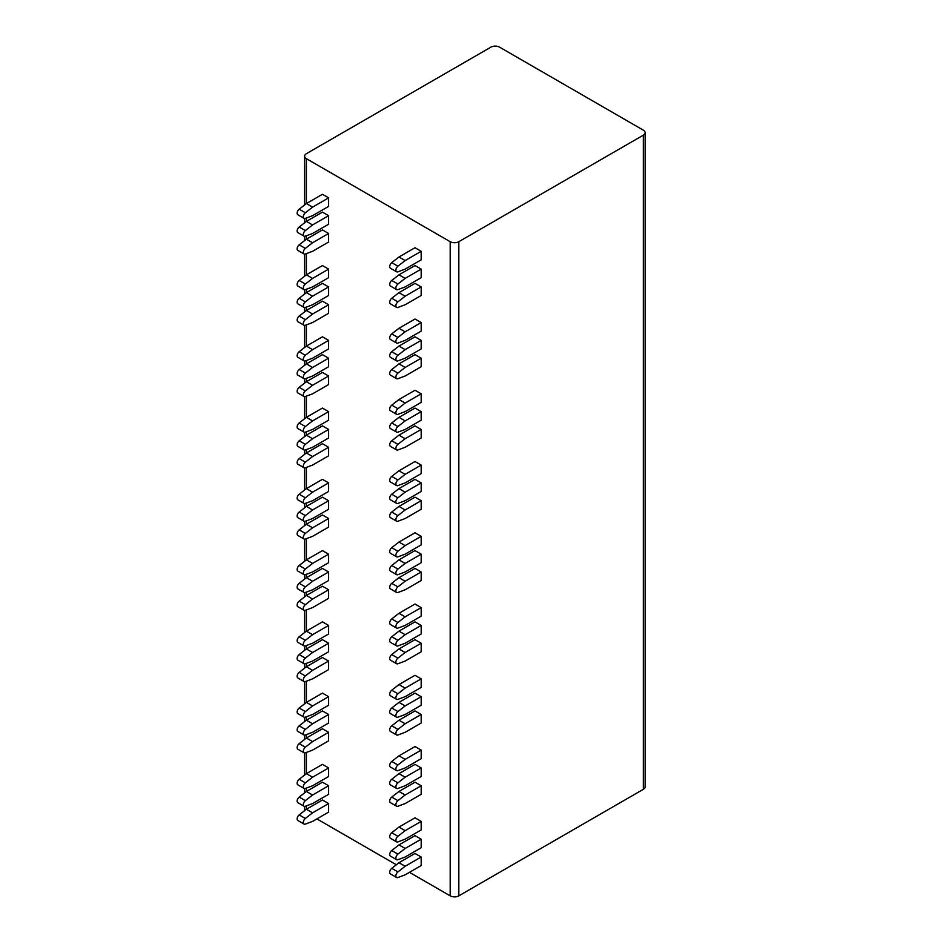 <?xml version="1.0" encoding="UTF-8"?>
<svg xmlns="http://www.w3.org/2000/svg" width="943" height="943" viewBox="0 0 943 943"><rect width="100%" height="100%" fill="white"/><g stroke="black" fill="none" stroke-linecap="round" stroke-linejoin="round"><path stroke-width="1.41" d="M645.142 132.657A6.106 3.524 0 0 0 643.35 130.169L499.554 47.15A6.106 3.524 0 0 0 490.914 47.15L306.392 153.685A6.106 3.524 0 0 0 304.613 156.173A6.106 3.524 0 0 0 306.392 158.672L450.188 241.691A6.106 3.524 0 0 0 458.828 241.691L643.35 135.155A6.106 3.524 0 0 0 645.142 132.657L645.142 786.827A6.106 3.524 180 0 1 643.35 789.315L458.828 895.85A6.106 3.524 180 0 1 450.188 895.85L409.462 872.334M304.636 810.65A6.106 3.524 180 0 1 304.613 810.343L304.613 806.395M316.883 818.889L396.343 864.766M304.035 806.241L297.858 802.67A3.489 2.016 -60 0 1 297.257 800.147A3.489 2.016 -60 0 1 299.179 797.094L305.355 800.654A3.489 2.016 -60 0 0 303.422 803.719A3.489 2.016 -60 0 0 304.035 806.241A3.489 2.016 -60 0 0 305.355 806.265L312.569 803.566L328.612 794.301L328.612 785.755L322.447 782.195L306.392 791.46L312.569 795.02L328.612 785.755M304.035 788.419L297.858 784.859A3.489 2.016 -60 0 1 297.257 782.336A3.489 2.016 -60 0 1 299.179 779.272L305.355 782.843A3.489 2.016 -60 0 0 303.422 785.896A3.489 2.016 -60 0 0 304.035 788.419A3.489 2.016 -60 0 0 305.355 788.454L312.569 785.755L328.612 776.49L328.612 767.944L322.447 764.372L306.392 773.637L312.569 777.209L328.612 767.944M304.035 752.797L297.858 749.225A3.489 2.016 -60 0 1 297.257 746.703A3.489 2.016 -60 0 1 299.179 743.65L305.355 747.21A3.489 2.016 -60 0 0 303.422 750.274A3.489 2.016 -60 0 0 304.035 752.797A3.489 2.016 -60 0 0 305.355 752.82L312.569 750.121L328.612 740.856L328.612 732.31L322.447 728.75L306.392 738.015L312.569 741.575L328.612 732.31M304.035 734.974L297.858 731.414A3.489 2.016 -60 0 1 297.257 728.892A3.489 2.016 -60 0 1 299.179 725.827L305.355 729.399A3.489 2.016 -60 0 0 303.422 732.452A3.489 2.016 -60 0 0 304.035 734.974A3.489 2.016 -60 0 0 305.355 735.01L312.569 732.31L328.612 723.045L328.612 714.499L322.447 710.928L306.392 720.193L312.569 723.764L328.612 714.499M304.035 717.163L297.858 713.603A3.489 2.016 -60 0 1 297.257 711.081A3.489 2.016 -60 0 1 299.179 708.016L305.355 711.576A3.489 2.016 -60 0 0 303.422 714.641A3.489 2.016 -60 0 0 304.035 717.163A3.489 2.016 -60 0 0 305.355 717.187L312.569 714.499L328.612 705.234L328.612 696.677L322.447 693.117L306.392 702.382L312.569 705.942L328.612 696.677M304.035 681.53L297.858 677.97A3.489 2.016 -60 0 1 297.257 675.447A3.489 2.016 -60 0 1 299.179 672.383L305.355 675.954A3.489 2.016 -60 0 0 303.422 679.007A3.489 2.016 -60 0 0 304.035 681.53A3.489 2.016 -60 0 0 305.355 681.565L312.569 678.866L328.612 669.601L328.612 661.055L322.447 657.483L306.392 666.748L312.569 670.32L328.612 661.055M304.035 663.719L297.858 660.159A3.489 2.016 -60 0 1 297.257 657.636A3.489 2.016 -60 0 1 299.179 654.572L305.355 658.131A3.489 2.016 -60 0 0 303.422 661.196A3.489 2.016 -60 0 0 304.035 663.719A3.489 2.016 -60 0 0 305.355 663.742L312.569 661.055L328.612 651.79L328.612 643.232L322.447 639.672L306.392 648.937L312.569 652.497L328.612 643.232M304.035 645.896L297.858 642.336A3.489 2.016 -60 0 1 297.257 639.814A3.489 2.016 -60 0 1 299.179 636.761L305.355 640.321A3.489 2.016 -60 0 0 303.422 643.385A3.489 2.016 -60 0 0 304.035 645.896A3.489 2.016 -60 0 0 305.355 645.931L312.569 643.232L328.612 633.967L328.612 625.421L322.447 621.861L306.392 631.126L312.569 634.686L328.612 625.421M304.035 610.274L297.858 606.714A3.489 2.016 -60 0 1 297.257 604.192A3.489 2.016 -60 0 1 299.179 601.127L305.355 604.687A3.489 2.016 -60 0 0 303.422 607.752A3.489 2.016 -60 0 0 304.035 610.274A3.489 2.016 -60 0 0 305.355 610.298L312.569 607.61L328.612 598.345L328.612 589.788L322.447 586.228L306.392 595.493L312.569 599.053L328.612 589.788M304.035 592.452L297.858 588.892A3.489 2.016 -60 0 1 297.257 586.369A3.489 2.016 -60 0 1 299.179 583.316L305.355 586.876A3.489 2.016 -60 0 0 303.422 589.941A3.489 2.016 -60 0 0 304.035 592.452A3.489 2.016 -60 0 0 305.355 592.487L312.569 589.788L328.612 580.523L328.612 571.977L322.447 568.417L306.392 577.682L312.569 581.242L328.612 571.977M304.035 574.641L297.858 571.081A3.489 2.016 -60 0 1 297.257 568.558A3.489 2.016 -60 0 1 299.179 565.494L305.355 569.065A3.489 2.016 -60 0 0 303.422 572.118A3.489 2.016 -60 0 0 304.035 574.641A3.489 2.016 -60 0 0 305.355 574.676L312.569 571.977L328.612 562.712L328.612 554.166L322.447 550.594L306.392 559.859L312.569 563.419L328.612 554.166M304.035 539.007L297.858 535.447A3.489 2.016 -60 0 1 297.257 532.925A3.489 2.016 -60 0 1 299.179 529.872L305.355 533.432A3.489 2.016 -60 0 0 303.422 536.496A3.489 2.016 -60 0 0 304.035 539.007A3.489 2.016 -60 0 0 305.355 539.042L312.569 536.343L328.612 527.078L328.612 518.532L322.447 514.972L306.392 524.237L312.569 527.797L328.612 518.532M304.035 521.196L297.858 517.636A3.489 2.016 -60 0 1 297.257 515.114A3.489 2.016 -60 0 1 299.179 512.049L305.355 515.621A3.489 2.016 -60 0 0 303.422 518.674A3.489 2.016 -60 0 0 304.035 521.196A3.489 2.016 -60 0 0 305.355 521.231L312.569 518.532L328.612 509.267L328.612 500.721L322.447 497.15L306.392 506.415L312.569 509.974L328.612 500.721M304.035 503.385L297.858 499.814A3.489 2.016 -60 0 1 297.257 497.303A3.489 2.016 -60 0 1 299.179 494.238L305.355 497.798A3.489 2.016 -60 0 0 303.422 500.863A3.489 2.016 -60 0 0 304.035 503.385A3.489 2.016 -60 0 0 305.355 503.409L312.569 500.721L328.612 491.456L328.612 482.899L322.447 479.339L306.392 488.604L312.569 492.163L328.612 482.899M304.035 467.752L297.858 464.192A3.489 2.016 -60 0 1 297.257 461.669A3.489 2.016 -60 0 1 299.179 458.604L305.355 462.176A3.489 2.016 -60 0 0 303.422 465.229A3.489 2.016 -60 0 0 304.035 467.752A3.489 2.016 -60 0 0 305.355 467.787L312.569 465.088L328.612 455.823L328.612 447.277L322.447 443.705L306.392 452.97L312.569 456.53L328.612 447.277M304.035 449.941L297.858 446.369A3.489 2.016 -60 0 1 297.257 443.858A3.489 2.016 -60 0 1 299.179 440.794L305.355 444.353A3.489 2.016 -60 0 0 303.422 447.418A3.489 2.016 -60 0 0 304.035 449.941A3.489 2.016 -60 0 0 305.355 449.964L312.569 447.277L328.612 438.012L328.612 429.454L322.447 425.894L306.392 435.159L312.569 438.719L328.612 429.454M304.035 432.118L297.858 428.558A3.489 2.016 -60 0 1 297.257 426.036A3.489 2.016 -60 0 1 299.179 422.983L305.355 426.542A3.489 2.016 -60 0 0 303.422 429.607A3.489 2.016 -60 0 0 304.035 432.118A3.489 2.016 -60 0 0 305.355 432.153L312.569 429.454L328.612 420.189L328.612 411.643L322.447 408.083L306.392 417.336L312.569 420.908L328.612 411.643M304.035 396.496L297.858 392.925A3.489 2.016 -60 0 1 297.257 390.414A3.489 2.016 -60 0 1 299.179 387.349L305.355 390.909A3.489 2.016 -60 0 0 303.422 393.974A3.489 2.016 -60 0 0 304.035 396.496A3.489 2.016 -60 0 0 305.355 396.52L312.569 393.832L328.612 384.567L328.612 376.009L322.447 372.45L306.392 381.715L312.569 385.274L328.612 376.009M304.035 378.673L297.858 375.114A3.489 2.016 -60 0 1 297.257 372.591A3.489 2.016 -60 0 1 299.179 369.538L305.355 373.098A3.489 2.016 -60 0 0 303.422 376.163A3.489 2.016 -60 0 0 304.035 378.673A3.489 2.016 -60 0 0 305.355 378.709L312.569 376.009L328.612 366.744L328.612 358.199L322.447 354.639L306.392 363.892L312.569 367.464L328.612 358.199M304.035 360.863L297.858 357.303A3.489 2.016 -60 0 1 297.257 354.78A3.489 2.016 -60 0 1 299.179 351.715L305.355 355.287A3.489 2.016 -60 0 0 303.422 358.34A3.489 2.016 -60 0 0 304.035 360.863A3.489 2.016 -60 0 0 305.355 360.898L312.569 358.199L328.612 348.934L328.612 340.388L322.447 336.816L306.392 346.081L312.569 349.641L328.612 340.388M304.035 325.229L297.858 321.669A3.489 2.016 -60 0 1 297.257 319.147A3.489 2.016 -60 0 1 299.179 316.094L305.355 319.653A3.489 2.016 -60 0 0 303.422 322.718A3.489 2.016 -60 0 0 304.035 325.229A3.489 2.016 -60 0 0 305.355 325.264L312.569 322.565L328.612 313.3L328.612 304.754L322.447 301.194L306.392 310.447L312.569 314.019L328.612 304.754M304.035 307.418L297.858 303.858A3.489 2.016 -60 0 1 297.257 301.336A3.489 2.016 -60 0 1 299.179 298.271L305.355 301.843A3.489 2.016 -60 0 0 303.422 304.895A3.489 2.016 -60 0 0 304.035 307.418A3.489 2.016 -60 0 0 305.355 307.453L312.569 304.754L328.612 295.489L328.612 286.931L322.447 283.372L306.392 292.636L312.569 296.196L328.612 286.931M304.035 289.607L297.858 286.035A3.489 2.016 -60 0 1 297.257 283.525A3.489 2.016 -60 0 1 299.179 280.46L305.355 284.02A3.489 2.016 -60 0 0 303.422 287.085A3.489 2.016 -60 0 0 304.035 289.607A3.489 2.016 -60 0 0 305.355 289.631L312.569 286.931L328.612 277.678L328.612 269.12L322.447 265.561L306.392 274.826L312.569 278.385L328.612 269.12M304.035 253.973L297.858 250.414A3.489 2.016 -60 0 1 297.257 247.891A3.489 2.016 -60 0 1 299.179 244.826L305.355 248.398A3.489 2.016 -60 0 0 303.422 251.451A3.489 2.016 -60 0 0 304.035 253.973A3.489 2.016 -60 0 0 305.355 254.009L312.569 251.309L328.612 242.045L328.612 233.487L322.447 229.927L306.392 239.192L312.569 242.752L328.612 233.487M304.035 236.163L297.858 232.591A3.489 2.016 -60 0 1 297.257 230.08A3.489 2.016 -60 0 1 299.179 227.015L305.355 230.575A3.489 2.016 -60 0 0 303.422 233.64A3.489 2.016 -60 0 0 304.035 236.163A3.489 2.016 -60 0 0 305.355 236.186L312.569 233.487L328.612 224.234L328.612 215.676L322.447 212.116L306.392 221.381L312.569 224.941L328.612 215.676M304.035 218.34L297.858 214.78A3.489 2.016 -60 0 1 297.257 212.258A3.489 2.016 -60 0 1 299.179 209.205L305.355 212.764A3.489 2.016 -60 0 0 303.422 215.829A3.489 2.016 -60 0 0 304.035 218.34A3.489 2.016 -60 0 0 305.355 218.375L312.569 215.676L328.612 206.411L328.612 197.865L322.447 194.305L306.392 203.558L312.569 207.13L328.612 197.865M396.602 877.497L390.437 873.937A3.489 2.016 -60 0 1 389.824 871.415A3.489 2.016 -60 0 1 391.746 868.35L397.922 871.91A3.489 2.016 -60 0 0 395.989 874.974A3.489 2.016 -60 0 0 396.602 877.497A3.489 2.016 -60 0 0 397.922 877.52L405.136 874.833L421.179 865.568L421.179 857.01L415.014 853.45L398.972 862.715L405.136 866.275L421.179 857.01M396.602 859.674L390.437 856.114A3.489 2.016 -60 0 1 389.824 853.592A3.489 2.016 -60 0 1 391.746 850.539L397.922 854.099A3.489 2.016 -60 0 0 395.989 857.163A3.489 2.016 -60 0 0 396.602 859.674A3.489 2.016 -60 0 0 397.922 859.71L405.136 857.01L421.179 847.745L421.179 839.199L415.014 835.639L398.972 844.904L405.136 848.464L421.179 839.199M396.602 841.863L390.437 838.303A3.489 2.016 -60 0 1 389.824 835.781A3.489 2.016 -60 0 1 391.746 832.716L397.922 836.288A3.489 2.016 -60 0 0 395.989 839.341A3.489 2.016 -60 0 0 396.602 841.863A3.489 2.016 -60 0 0 397.922 841.899L405.136 839.199L421.179 829.934L421.179 821.388L415.014 817.817L398.972 827.082L405.136 830.653L421.179 821.388M396.602 806.23L390.437 802.67A3.489 2.016 -60 0 1 389.824 800.147A3.489 2.016 -60 0 1 391.746 797.094L397.922 800.654A3.489 2.016 -60 0 0 395.989 803.719A3.489 2.016 -60 0 0 396.602 806.23A3.489 2.016 -60 0 0 397.922 806.265L405.136 803.566L421.179 794.301L421.179 785.755L415.014 782.195L398.972 791.46L405.136 795.02L421.179 785.755M396.602 788.419L390.437 784.859A3.489 2.016 -60 0 1 389.824 782.336A3.489 2.016 -60 0 1 391.746 779.272L397.922 782.843A3.489 2.016 -60 0 0 395.989 785.896A3.489 2.016 -60 0 0 396.602 788.419A3.489 2.016 -60 0 0 397.922 788.454L405.136 785.755L421.179 776.49L421.179 767.944L415.014 764.372L398.972 773.637L405.136 777.197L421.179 767.944M396.602 770.608L390.437 767.048A3.489 2.016 -60 0 1 389.824 764.525A3.489 2.016 -60 0 1 391.746 761.461L397.922 765.021A3.489 2.016 -60 0 0 395.989 768.085A3.489 2.016 -60 0 0 396.602 770.608A3.489 2.016 -60 0 0 397.922 770.631L405.136 767.944L421.179 758.679L421.179 750.121L415.014 746.561L398.972 755.826L405.136 759.386L421.179 750.121M396.602 734.974L390.437 731.414A3.489 2.016 -60 0 1 389.824 728.892A3.489 2.016 -60 0 1 391.746 725.827L397.922 729.399A3.489 2.016 -60 0 0 395.989 732.452A3.489 2.016 -60 0 0 396.602 734.974A3.489 2.016 -60 0 0 397.922 735.01L405.136 732.31L421.179 723.045L421.179 714.499L415.014 710.928L398.972 720.193L405.136 723.752L421.179 714.499M396.602 717.163L390.437 713.603A3.489 2.016 -60 0 1 389.824 711.081A3.489 2.016 -60 0 1 391.746 708.016L397.922 711.576A3.489 2.016 -60 0 0 395.989 714.641A3.489 2.016 -60 0 0 396.602 717.163A3.489 2.016 -60 0 0 397.922 717.187L405.136 714.499L421.179 705.234L421.179 696.677L415.014 693.117L398.972 702.382L405.136 705.942L421.179 696.677M396.602 699.341L390.437 695.781A3.489 2.016 -60 0 1 389.824 693.258A3.489 2.016 -60 0 1 391.746 690.205L397.922 693.765A3.489 2.016 -60 0 0 395.989 696.83A3.489 2.016 -60 0 0 396.602 699.341A3.489 2.016 -60 0 0 397.922 699.376L405.136 696.677L421.179 687.412L421.179 678.866L415.014 675.306L398.972 684.571L405.136 688.131L421.179 678.866M396.602 663.719L390.437 660.147A3.489 2.016 -60 0 1 389.824 657.636A3.489 2.016 -60 0 1 391.746 654.572L397.922 658.131A3.489 2.016 -60 0 0 395.989 661.196A3.489 2.016 -60 0 0 396.602 663.719A3.489 2.016 -60 0 0 397.922 663.742L405.136 661.055L421.179 651.79L421.179 643.232L415.014 639.672L398.972 648.937L405.136 652.497L421.179 643.232M396.602 645.896L390.437 642.336A3.489 2.016 -60 0 1 389.824 639.814A3.489 2.016 -60 0 1 391.746 636.761L397.922 640.321A3.489 2.016 -60 0 0 395.989 643.385A3.489 2.016 -60 0 0 396.602 645.896A3.489 2.016 -60 0 0 397.922 645.931L405.136 643.232L421.179 633.967L421.179 625.421L415.014 621.861L398.972 631.126L405.136 634.686L421.179 625.421M396.602 628.085L390.437 624.525A3.489 2.016 -60 0 1 389.824 622.003A3.489 2.016 -60 0 1 391.746 618.938L397.922 622.51A3.489 2.016 -60 0 0 395.989 625.563A3.489 2.016 -60 0 0 396.602 628.085A3.489 2.016 -60 0 0 397.922 628.121L405.136 625.421L421.179 616.156L421.179 607.61L415.014 604.039L398.972 613.304L405.136 616.863L421.179 607.61M396.602 592.452L390.437 588.892A3.489 2.016 -60 0 1 389.824 586.369A3.489 2.016 -60 0 1 391.746 583.316L397.922 586.876A3.489 2.016 -60 0 0 395.989 589.941A3.489 2.016 -60 0 0 396.602 592.452A3.489 2.016 -60 0 0 397.922 592.487L405.136 589.788L421.179 580.523L421.179 571.977L415.014 568.417L398.972 577.67L405.136 581.242L421.179 571.977M396.602 574.641L390.437 571.081A3.489 2.016 -60 0 1 389.824 568.558A3.489 2.016 -60 0 1 391.746 565.494L397.922 569.065A3.489 2.016 -60 0 0 395.989 572.118A3.489 2.016 -60 0 0 396.602 574.641A3.489 2.016 -60 0 0 397.922 574.676L405.136 571.977L421.179 562.712L421.179 554.166L415.014 550.594L398.972 559.859L405.136 563.419L421.179 554.166M396.602 556.83L390.437 553.258A3.489 2.016 -60 0 1 389.824 550.747A3.489 2.016 -60 0 1 391.746 547.683L397.922 551.242A3.489 2.016 -60 0 0 395.989 554.307A3.489 2.016 -60 0 0 396.602 556.83A3.489 2.016 -60 0 0 397.922 556.853L405.136 554.166L421.179 544.901L421.179 536.343L415.014 532.783L398.972 542.048L405.136 545.608L421.179 536.343M396.602 521.196L390.437 517.636A3.489 2.016 -60 0 1 389.824 515.114A3.489 2.016 -60 0 1 391.746 512.049L397.922 515.621A3.489 2.016 -60 0 0 395.989 518.674A3.489 2.016 -60 0 0 396.602 521.196A3.489 2.016 -60 0 0 397.922 521.231L405.136 518.532L421.179 509.267L421.179 500.709L415.014 497.15L398.972 506.415L405.136 509.974L421.179 500.709M396.602 503.385L390.437 499.814A3.489 2.016 -60 0 1 389.824 497.303A3.489 2.016 -60 0 1 391.746 494.238L397.922 497.798A3.489 2.016 -60 0 0 395.989 500.863A3.489 2.016 -60 0 0 396.602 503.385A3.489 2.016 -60 0 0 397.922 503.409L405.136 500.709L421.179 491.456L421.179 482.899L415.014 479.339L398.972 488.604L405.136 492.163L421.179 482.899M396.602 485.562L390.437 482.003A3.489 2.016 -60 0 1 389.824 479.48A3.489 2.016 -60 0 1 391.746 476.427L397.922 479.987A3.489 2.016 -60 0 0 395.989 483.052A3.489 2.016 -60 0 0 396.602 485.562A3.489 2.016 -60 0 0 397.922 485.598L405.136 482.899L421.179 473.634L421.179 465.088L415.014 461.528L398.972 470.781L405.136 474.353L421.179 465.088M396.602 449.941L390.437 446.369A3.489 2.016 -60 0 1 389.824 443.858A3.489 2.016 -60 0 1 391.746 440.794L397.922 444.353A3.489 2.016 -60 0 0 395.989 447.418A3.489 2.016 -60 0 0 396.602 449.941A3.489 2.016 -60 0 0 397.922 449.964L405.136 447.265L421.179 438.012L421.179 429.454L415.014 425.894L398.972 435.159L405.136 438.719L421.179 429.454M396.602 432.118L390.437 428.558A3.489 2.016 -60 0 1 389.824 426.036A3.489 2.016 -60 0 1 391.746 422.983L397.922 426.542A3.489 2.016 -60 0 0 395.989 429.607A3.489 2.016 -60 0 0 396.602 432.118A3.489 2.016 -60 0 0 397.922 432.153L405.136 429.454L421.179 420.189L421.179 411.643L415.014 408.083L398.972 417.336L405.136 420.908L421.179 411.643M396.602 414.307L390.437 410.747A3.489 2.016 -60 0 1 389.824 408.225A3.489 2.016 -60 0 1 391.746 405.16L397.922 408.732A3.489 2.016 -60 0 0 395.989 411.785A3.489 2.016 -60 0 0 396.602 414.307A3.489 2.016 -60 0 0 397.922 414.342L405.136 411.643L421.179 402.378L421.179 393.82L415.014 390.261L398.972 399.526L405.136 403.085L421.179 393.82M396.602 378.673L390.437 375.114A3.489 2.016 -60 0 1 389.824 372.591A3.489 2.016 -60 0 1 391.746 369.538L397.922 373.098A3.489 2.016 -60 0 0 395.989 376.163A3.489 2.016 -60 0 0 396.602 378.673A3.489 2.016 -60 0 0 397.922 378.709L405.136 376.009L421.179 366.744L421.179 358.199L415.014 354.639L398.972 363.892L405.136 367.464L421.179 358.199M396.602 360.863L390.437 357.303A3.489 2.016 -60 0 1 389.824 354.78A3.489 2.016 -60 0 1 391.746 351.715L397.922 355.287A3.489 2.016 -60 0 0 395.989 358.34A3.489 2.016 -60 0 0 396.602 360.863A3.489 2.016 -60 0 0 397.922 360.898L405.136 358.199L421.179 348.934L421.179 340.376L415.014 336.816L398.972 346.081L405.136 349.641L421.179 340.376M396.602 343.052L390.437 339.48A3.489 2.016 -60 0 1 389.824 336.969A3.489 2.016 -60 0 1 391.746 333.905L397.922 337.464A3.489 2.016 -60 0 0 395.989 340.529A3.489 2.016 -60 0 0 396.602 343.052A3.489 2.016 -60 0 0 397.922 343.075L405.136 340.376L421.179 331.123L421.179 322.565L415.014 319.005L398.972 328.27L405.136 331.83L421.179 322.565M396.602 307.418L390.437 303.858A3.489 2.016 -60 0 1 389.824 301.336A3.489 2.016 -60 0 1 391.746 298.271L397.922 301.843A3.489 2.016 -60 0 0 395.989 304.895A3.489 2.016 -60 0 0 396.602 307.418A3.489 2.016 -60 0 0 397.922 307.453L405.136 304.754L421.179 295.489L421.179 286.931L415.014 283.372L398.972 292.636L405.136 296.196L421.179 286.931M396.602 289.607L390.437 286.035A3.489 2.016 -60 0 1 389.824 283.525A3.489 2.016 -60 0 1 391.746 280.46L397.922 284.02A3.489 2.016 -60 0 0 395.989 287.085A3.489 2.016 -60 0 0 396.602 289.607A3.489 2.016 -60 0 0 397.922 289.631L405.136 286.931L421.179 277.678L421.179 269.12L415.014 265.561L398.972 274.826L405.136 278.385L421.179 269.12M396.602 271.784L390.437 268.225A3.489 2.016 -60 0 1 389.824 265.702A3.489 2.016 -60 0 1 391.746 262.649L397.922 266.209A3.489 2.016 -60 0 0 395.989 269.262A3.489 2.016 -60 0 0 396.602 271.784A3.489 2.016 -60 0 0 397.922 271.82L405.136 269.12L421.179 259.855L421.179 251.309L415.014 247.738L398.972 257.003L405.136 260.574L421.179 251.309M304.035 824.052L297.858 820.493A3.489 2.016 -60 0 1 297.257 817.97A3.489 2.016 -60 0 1 299.179 814.905L305.355 818.465A3.489 2.016 -60 0 0 303.422 821.53A3.489 2.016 -60 0 0 304.035 824.052A3.489 2.016 -60 0 0 305.355 824.088L312.569 821.388L328.612 812.123L328.612 803.566L322.447 800.006L306.392 809.271L312.569 812.831L328.612 803.566M299.179 814.905L306.392 809.271L306.392 805.876M299.179 797.094L306.392 791.46L306.392 788.065M299.179 779.272L306.392 773.637L306.392 752.431M305.355 818.465L312.569 812.831M305.355 800.654L312.569 795.02M305.355 782.843L312.569 777.209M299.179 743.65L306.392 738.015L306.392 734.621M299.179 725.827L306.392 720.193L306.392 716.798M299.179 708.016L306.392 702.382L306.392 681.176M305.355 747.21L312.569 741.575M305.355 729.399L312.569 723.764M305.355 711.576L312.569 705.942M299.179 672.383L306.392 666.748L306.392 663.353M299.179 654.572L306.392 648.937L306.392 645.542M299.179 636.761L306.392 631.126L306.392 609.909M305.355 675.954L312.569 670.32M305.355 658.131L312.569 652.497M305.355 640.321L312.569 634.686M299.179 601.127L306.392 595.493L306.392 592.098M299.179 583.316L306.392 577.682L306.392 574.287M299.179 565.494L306.392 559.859L306.392 538.653M305.355 604.687L312.569 599.053M305.355 586.876L312.569 581.242M305.355 569.065L312.569 563.419M299.179 529.872L306.392 524.237L306.392 520.842M299.179 512.049L306.392 506.415L306.392 503.02M299.179 494.238L306.392 488.604L306.392 467.398M305.355 533.432L312.569 527.797M305.355 515.621L312.569 509.974M305.355 497.798L312.569 492.163M299.179 458.604L306.392 452.97L306.392 449.575M299.179 440.794L306.392 435.159L306.392 431.764M299.179 422.983L306.392 417.336L306.392 396.131M305.355 462.176L312.569 456.53M305.355 444.353L312.569 438.719M305.355 426.542L312.569 420.908M299.179 387.349L306.392 381.715L306.392 378.32M299.179 369.538L306.392 363.892L306.392 360.509M299.179 351.715L306.392 346.081L306.392 324.875M305.355 390.909L312.569 385.274M305.355 373.098L312.569 367.464M305.355 355.287L312.569 349.641M299.179 316.094L306.392 310.447L306.392 307.053M299.179 298.271L306.392 292.636L306.392 289.242M299.179 280.46L306.392 274.826L306.392 253.608M305.355 319.653L312.569 314.019M305.355 301.843L312.569 296.196M305.355 284.02L312.569 278.385M299.179 244.826L306.392 239.192L306.392 235.797M299.179 227.015L306.392 221.381L306.392 217.986M299.179 209.205L306.392 203.558L306.392 158.672M305.355 248.398L312.569 242.752M305.355 230.575L312.569 224.941M305.355 212.764L312.569 207.13M391.746 868.35L398.972 862.715M391.746 850.539L398.972 844.904M391.746 832.716L398.972 827.082M397.922 871.91L405.136 866.275M397.922 854.099L405.136 848.464M397.922 836.288L405.136 830.653M391.746 797.094L398.972 791.46M391.746 779.272L398.972 773.637M391.746 761.461L398.972 755.826M397.922 800.654L405.136 795.02M397.922 782.843L405.136 777.197M397.922 765.021L405.136 759.386M391.746 725.827L398.972 720.193M391.746 708.016L398.972 702.382M391.746 690.205L398.972 684.571M397.922 729.399L405.136 723.752M397.922 711.576L405.136 705.942M397.922 693.765L405.136 688.131M391.746 654.572L398.972 648.937M391.746 636.761L398.972 631.126M391.746 618.938L398.972 613.304M397.922 658.131L405.136 652.497M397.922 640.321L405.136 634.686M397.922 622.51L405.136 616.863M391.746 583.316L398.972 577.67M391.746 565.494L398.972 559.859M391.746 547.683L398.972 542.048M397.922 586.876L405.136 581.242M397.922 569.065L405.136 563.419M397.922 551.242L405.136 545.608M391.746 512.049L398.972 506.415M391.746 494.238L398.972 488.604M391.746 476.427L398.972 470.781M397.922 515.621L405.136 509.974M397.922 497.798L405.136 492.163M397.922 479.987L405.136 474.353M391.746 440.794L398.972 435.159M391.746 422.983L398.972 417.336M391.746 405.16L398.972 399.526M397.922 444.353L405.136 438.719M397.922 426.542L405.136 420.908M397.922 408.732L405.136 403.085M391.746 369.538L398.972 363.892M391.746 351.715L398.972 346.081M391.746 333.905L398.972 328.27M397.922 373.098L405.136 367.464M397.922 355.287L405.136 349.641M397.922 337.464L405.136 331.83M391.746 298.271L398.972 292.636M391.746 280.46L398.972 274.826M391.746 262.649L398.972 257.003M397.922 301.843L405.136 296.196M397.922 284.02L405.136 278.385M397.922 266.209L405.136 260.574M643.35 135.155L643.35 789.315M458.828 241.691L458.828 895.85M450.188 241.691L450.188 895.85M304.613 156.173L304.613 204.961M304.613 218.505L304.613 222.772M304.613 236.316L304.613 240.595M304.613 254.138L304.613 276.216M304.613 289.76L304.613 294.039M304.613 307.583L304.613 311.85M304.613 325.394L304.613 347.484M304.613 361.028L304.613 365.295M304.613 378.838L304.613 383.106M304.613 396.649L304.613 418.739M304.613 432.283L304.613 436.55M304.613 450.094L304.613 454.373M304.613 467.917L304.613 489.995M304.613 503.538L304.613 507.817M304.613 521.361L304.613 525.628M304.613 539.172L304.613 561.262M304.613 574.806L304.613 579.073M304.613 592.617L304.613 596.884M304.613 610.439L304.613 632.517M304.613 646.061L304.613 650.328M304.613 663.884L304.613 668.151M304.613 681.695L304.613 703.773M304.613 717.328L304.613 721.595M304.613 735.139L304.613 739.406M304.613 752.95L304.613 775.04M304.613 788.584L304.613 792.851"/></g></svg>
